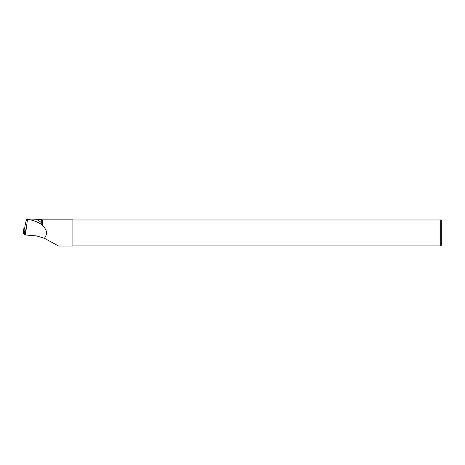 <?xml version="1.0" encoding="UTF-8"?>
<svg xmlns="http://www.w3.org/2000/svg" width="465" height="465" viewBox="0 0 465 465"><rect width="100%" height="100%" fill="white"/><g stroke="black" fill="none" stroke-linecap="round" stroke-linejoin="round"><path stroke-width="0.7" d="M24.668 228.222L23.907 228.239L25.098 229.85L24.988 234.755L24.25 234.645L23.25 233.07L23.907 228.234L23.25 233.07L24.25 234.645L24.907 229.82M24.325 234.686L24.988 234.755M41.687 219.434L41.827 224.647L42.425 225.682L42.425 219.864L41.687 219.434L27.11 218.986M42.425 225.682C47.081 229.698 47.738 233.901 44.408 238.283L58.584 246.031L72.889 246.031L72.889 219.864L42.425 219.864M25.558 229.861L25.005 234.284L25.441 234.97L27.452 219.428L27.11 218.969M44.408 238.283L36.659 235.935L25.441 234.97M41.827 224.647C37.328 221.712 32.533 219.974 27.452 219.428C26.9 218.056 26.063 220.288 24.953 226.118L24.639 228.408M41.687 222.898L36.857 219.009M441.75 232.948L441.75 244.904L440.727 245.927L440.727 219.962L441.75 220.985L441.75 232.948M72.889 245.927L440.727 245.927M72.889 219.962L440.727 219.962"/></g></svg>
